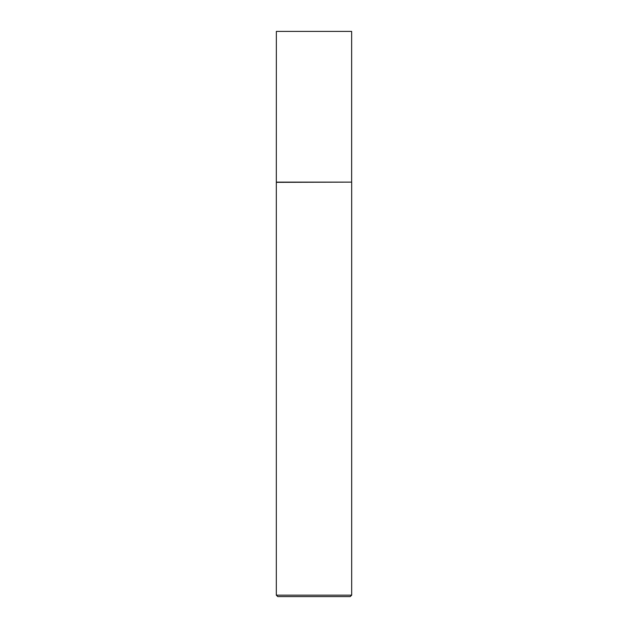 <?xml version="1.0" encoding="UTF-8"?>
<svg xmlns="http://www.w3.org/2000/svg" width="628" height="628" viewBox="0 0 628 628"><rect width="100%" height="100%" fill="white"/><g stroke="black" fill="none" stroke-linecap="round" stroke-linejoin="round"><path stroke-width="0.94" d="M276.359 182.12L351.641 182.12L351.641 31.4L276.359 31.4L276.32 182.332L351.641 182.12M351.68 595.163L350.243 596.6L277.757 596.6L276.32 595.163L351.68 595.163L351.68 182.332M276.32 595.163L276.32 182.332"/></g></svg>
